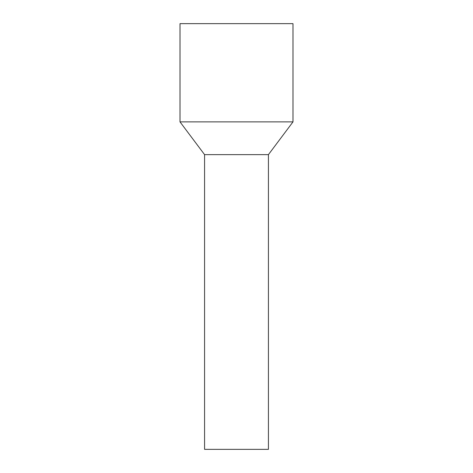 <?xml version="1.0" encoding="UTF-8"?>
<svg xmlns="http://www.w3.org/2000/svg" width="473" height="473" viewBox="0 0 473 473"><rect width="100%" height="100%" fill="white"/><g stroke="black" fill="none" stroke-linecap="round" stroke-linejoin="round"><path stroke-width="0.71" d="M292.988 23.65L180.012 23.65L180.012 121.886L292.988 121.886L292.988 23.65M292.988 121.886L268.428 154.636L204.573 154.636L180.012 121.886M204.573 154.636L204.573 449.35L268.428 449.35L268.428 154.636"/></g></svg>
